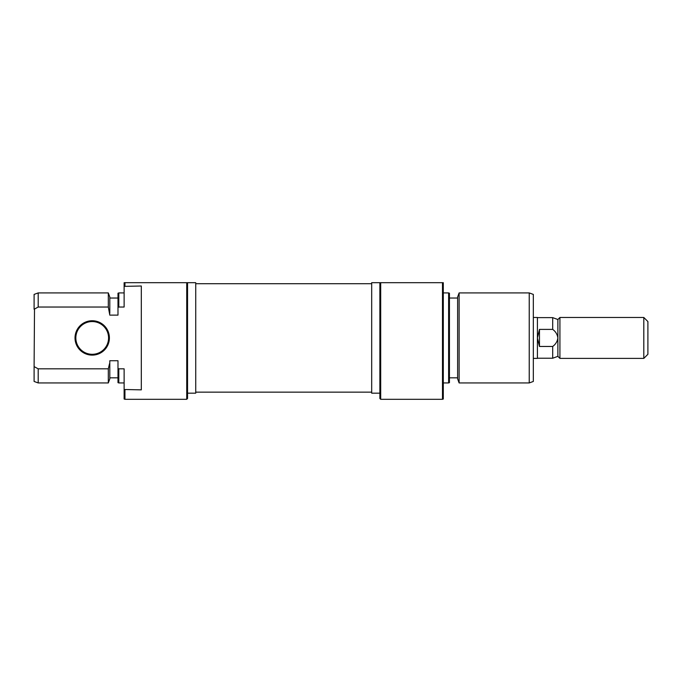 <?xml version="1.0" encoding="UTF-8"?>
<svg xmlns="http://www.w3.org/2000/svg" width="682" height="682" viewBox="0 0 682 682"><rect width="100%" height="100%" fill="white"/><g stroke="black" fill="none" stroke-linecap="round" stroke-linejoin="round"><path stroke-width="1.02" d="M557.876 319.517L552.701 317.633L552.701 329.397C555.642 331.546 557.365 334.393 557.876 337.931L557.876 356.345L559.922 358.391L559.922 317.471L557.876 319.517L557.876 337.931C557.382 341.452 555.651 344.291 552.701 346.465L539.462 346.465L537.416 337.931L537.416 317.471L533.324 317.471M647.9 321.563L647.9 354.299L643.808 358.391L643.808 317.471L647.9 321.563M552.701 346.465L552.701 358.229L537.416 358.229M552.701 329.397L539.462 329.397L539.462 346.465M533.324 358.391L537.416 358.391L537.416 337.931L539.462 329.397M109.393 337.931A17.186 17.186 0 0 1 92.206 355.117A17.186 17.186 0 0 1 75.02 337.931A17.186 17.186 0 0 1 92.206 320.745A17.186 17.186 0 0 1 109.393 337.931M75.838 337.931A16.368 16.368 0 0 0 92.206 354.299A16.368 16.368 0 0 0 108.574 337.931A16.368 16.368 0 0 0 92.206 321.563A16.368 16.368 0 0 0 75.838 337.931M187.55 337.931L187.55 398.493L186.732 399.311L186.732 282.689L187.55 282.689L187.55 337.931M187.55 393.173L195.734 393.173L195.734 282.689L187.55 282.689M124.942 389.857L124.942 399.311L124.124 399.013L124.124 389.499L141.31 389.857L141.31 286.005L124.124 286.363L124.124 282.689L186.732 282.689M108.31 307.036L108.31 292.919L38.192 292.919L38.192 307.036L108.31 307.036L109.802 315.127L117.986 315.127L117.986 293.217L118.804 292.919L118.804 307.036L124.124 307.036L124.124 286.363M117.986 368.391L118.804 368.826L118.804 382.943L117.986 382.645L117.986 360.735L109.802 360.735L109.802 378.851L108.31 382.943L108.31 368.826L38.192 368.826L38.192 382.943L34.1 381.451L34.1 366.609L38.192 368.826M108.31 292.919L109.802 297.011L109.802 313.379M38.192 307.036L34.1 309.253L34.1 294.411L38.192 292.919M34.509 309.023L34.1 366.609M124.124 389.499L124.124 368.826L118.804 368.826M124.942 282.689L124.942 286.005M118.804 307.036L117.986 307.471M108.31 368.826L109.546 363.617M380.692 399.311L379.874 398.493L379.874 282.689L380.692 282.689L380.692 399.311L442.482 399.311L442.482 282.689L380.692 282.689M459.114 382.943L457.622 378.851L457.622 297.011L459.114 292.919L459.114 382.943L529.232 382.943L529.232 292.919L533.324 294.411L533.324 381.451L529.232 382.943M449.438 293.217L449.438 382.645L448.62 382.943L448.62 292.919L449.438 293.217M442.482 282.689L443.3 282.689L443.3 399.013L442.482 399.311M379.874 282.689L371.69 282.689L371.69 393.173L379.874 393.173M559.922 317.471L643.808 317.471M557.876 356.345L552.701 358.229M559.922 358.391L643.808 358.391M537.416 317.633L552.701 317.633M195.734 283.712L371.69 283.712M195.734 392.15L371.69 392.15M186.732 399.311L124.942 399.311M117.986 298.034L109.802 298.034M124.124 292.919L118.804 292.919M108.31 382.943L38.192 382.943M117.986 377.828L109.802 377.828M124.124 382.943L118.804 382.943M443.3 292.919L448.62 292.919M449.438 298.034L457.622 298.034M459.114 292.919L529.232 292.919M449.438 377.828L457.622 377.828M443.3 382.943L448.62 382.943"/></g></svg>
